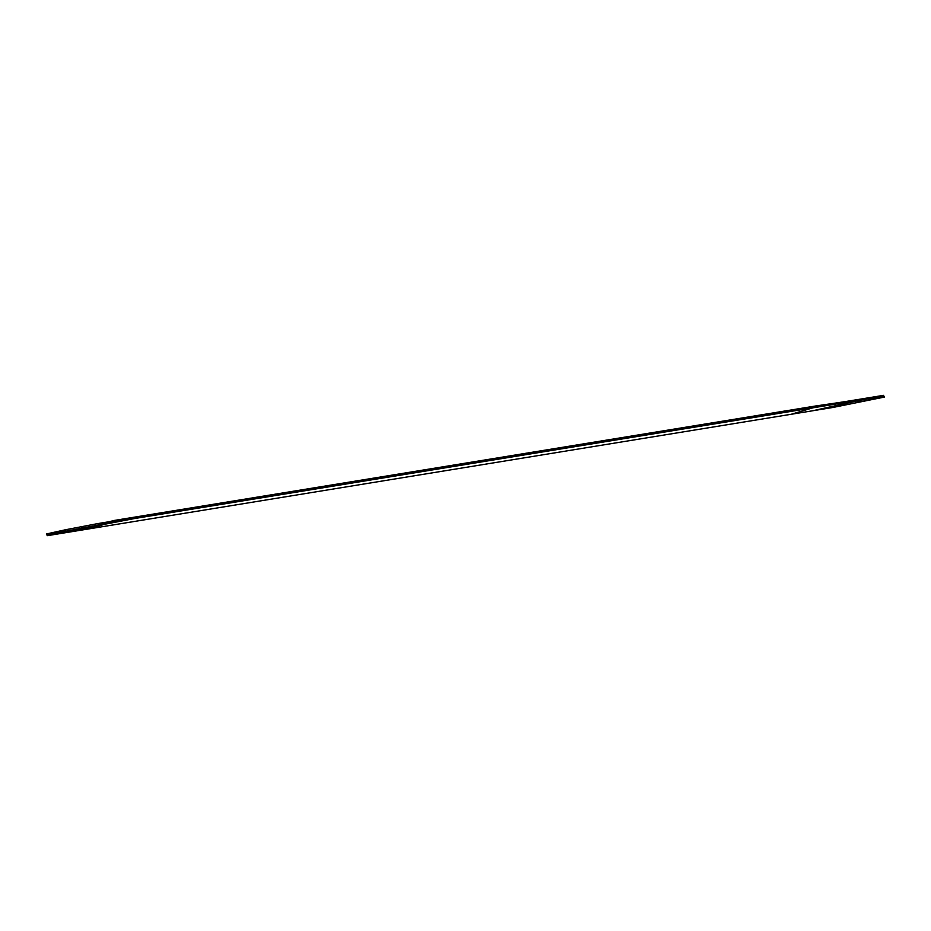 <?xml version="1.0" encoding="UTF-8"?>
<svg xmlns="http://www.w3.org/2000/svg" width="931" height="931" viewBox="0 0 931 931"><rect width="100%" height="100%" fill="white"/><g stroke="black" fill="none" stroke-linecap="round" stroke-linejoin="round"><path stroke-width="1.4" d="M866.97 400.458L857.486 402.157L866.97 400.458M72.153 530.17L62.68 531.869L72.153 530.17M67.928 532.311L47.388 535.662L62.901 532.229L46.725 534.86L118.772 521.104L67.928 532.311L89.12 528.855L832.931 407.464L884.45 397.06L868.274 399.69L883.787 396.257L863.246 399.608L812.402 410.815M46.725 534.86L46.55 533.94L65.624 529.739L65.798 530.658M65.624 529.739L98.069 523.536L98.244 524.456M883.787 396.257L883.612 395.338L98.069 523.536M47.225 534.778L47.388 535.662M863.246 399.608L118.772 521.104M139.79 516.728L114.245 520.452A6.54 4.55 -99.3 0 0 114.187 520.464A6.54 4.55 -99.3 0 0 113.919 520.522A6.54 4.55 -99.3 0 0 113.803 520.545M89.12 528.855L104.9 524.165M841.88 402.145L816.324 405.881A6.54 4.55 -99.3 0 0 816.278 405.881A6.54 4.55 -99.3 0 0 816.219 405.893M791.21 414.272L812.949 407.813M883.775 396.222L884.45 397.06M81.509 527.144L81.695 528.063M82.812 526.899L82.987 527.819M114.245 520.452L816.324 405.881M113.919 520.522L109.171 521.721M134.995 518.451L102.724 524.642M114.187 520.464L816.278 405.881M846.861 401.342L836.876 402.879"/></g></svg>
